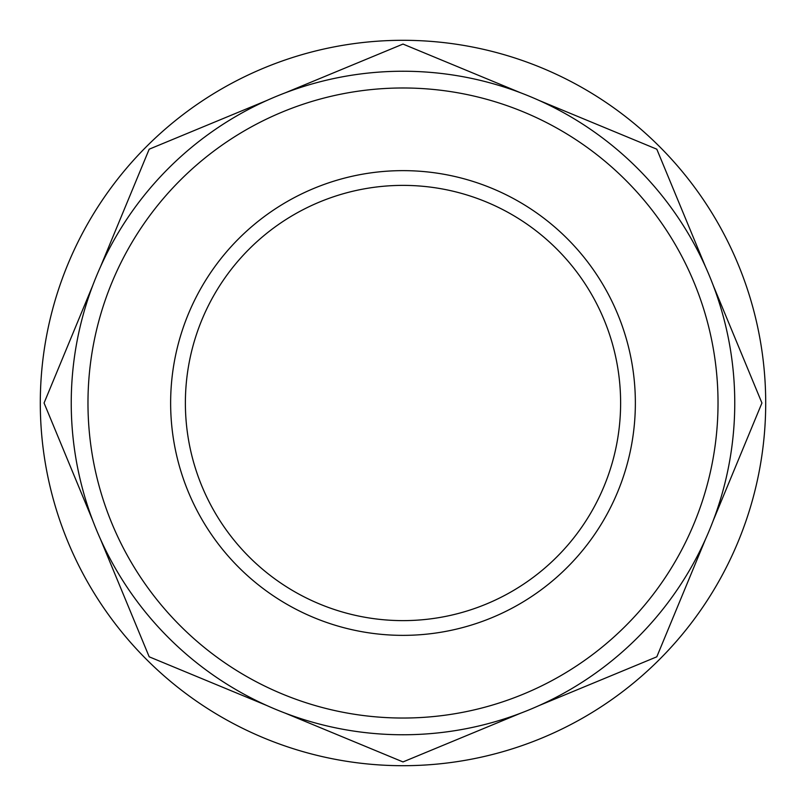 <?xml version="1.0" encoding="UTF-8"?>
<svg xmlns="http://www.w3.org/2000/svg" width="806" height="806" viewBox="0 0 806 806"><rect width="100%" height="100%" fill="white"/><g stroke="black" fill="none" stroke-linecap="round" stroke-linejoin="round"><path stroke-width="1.21" d="M713.169 520.726L761.932 403L713.169 285.274M705.562 266.917L656.809 149.191L539.083 100.438M539.083 705.562L656.809 656.809L705.562 539.083M285.274 713.169L403 761.932L520.726 713.169M100.438 539.083L149.191 656.809L266.917 705.562M92.831 285.274L44.068 403L92.831 520.726M266.917 100.438L149.191 149.191L100.438 266.917M520.726 92.831L403 44.068L285.274 92.831M403 765.7A362.7 362.7 0 0 0 717.108 221.65A362.7 362.7 0 0 0 88.892 221.65A362.7 362.7 0 0 0 403 765.7M403 734.76A331.76 331.76 0 0 0 690.309 237.115A331.76 331.76 0 0 0 115.691 237.115A331.76 331.76 0 0 0 403 734.76M403 718.035A315.035 315.035 0 0 0 675.821 245.487A315.035 315.035 0 0 0 130.179 245.487A315.035 315.035 0 0 0 403 718.035M403 635.36A232.36 232.36 0 0 0 604.228 286.815A232.36 232.36 0 0 0 201.772 286.815A232.36 232.36 0 0 0 403 635.36M403 620.62A217.62 217.62 0 0 0 591.463 294.19A217.62 217.62 0 0 0 214.537 294.19A217.62 217.62 0 0 0 403 620.62"/></g></svg>
